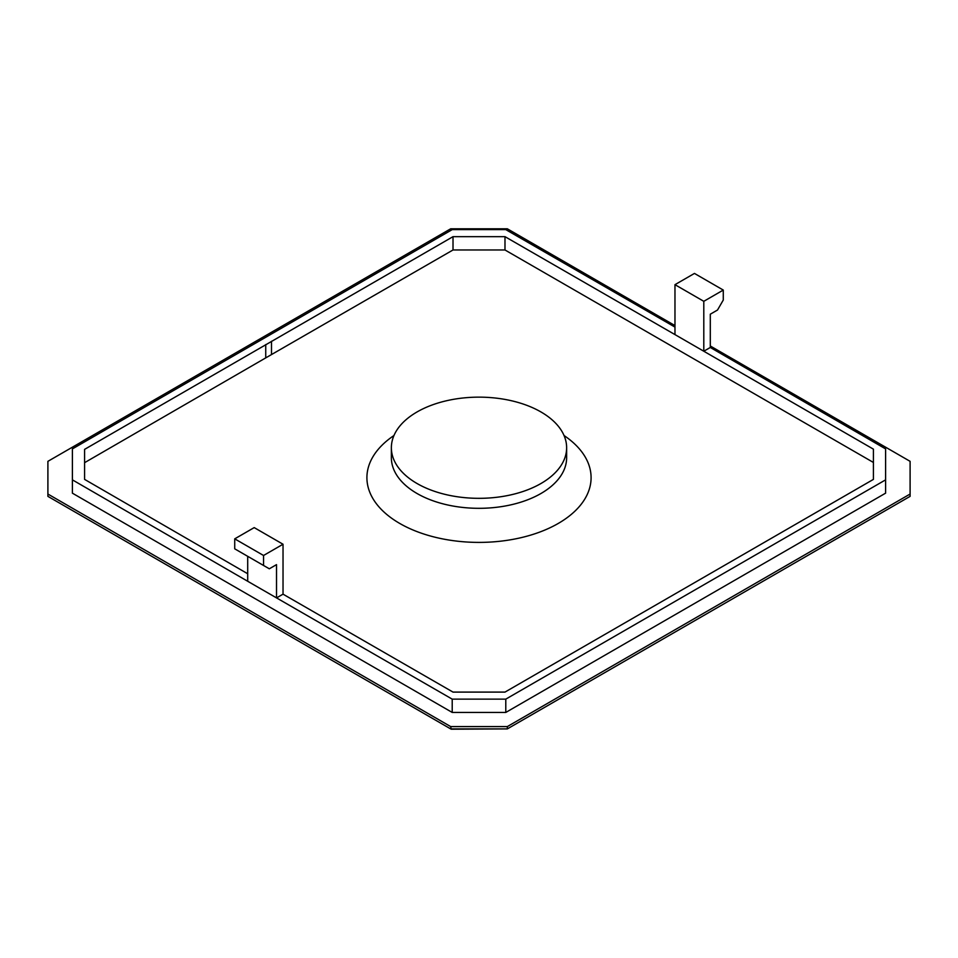 <?xml version="1.0" encoding="UTF-8"?>
<svg xmlns="http://www.w3.org/2000/svg" width="958" height="958" viewBox="0 0 958 958"><rect width="100%" height="100%" fill="white"/><g stroke="black" fill="none" stroke-linecap="round" stroke-linejoin="round"><path stroke-width="1.44" d="M234.722 538.851L254.205 527.607L283.029 544.24L283.029 594.164L276.515 597.924L276.515 564.633L269.318 568.801L234.722 548.826L234.722 538.851L263.546 555.484L263.546 565.471M283.029 544.24L263.546 555.484M710.297 347.479L703.795 351.227L703.795 301.315L723.278 290.07L723.278 300.046L717.506 310.033L710.297 314.2L710.297 347.479L885.611 448.907L885.611 479.85L505.788 699.136L452.212 699.136L247.703 581.278L247.703 556.323M283.029 594.164L453.014 692.095L504.986 692.095L873.421 479.383L873.421 449.158L674.971 334.593L674.971 284.67L694.454 273.425L723.278 290.07M450.679 726.583L451.194 729.206L507.321 728.906L450.679 728.906L47.9 496.364L47.9 494.041L450.679 726.583L507.321 726.583L910.1 494.041L910.1 461.337L710.297 345.994M674.971 334.593L504.986 236.662L453.014 236.662L84.579 449.374L84.579 479.383L247.703 573.758M261.366 589.17L72.389 479.85L72.389 448.907L452.212 229.621L505.788 229.621L674.971 327.085M674.971 284.67L703.795 301.315M504.986 236.662L504.986 249.978L873.421 462.463L873.421 479.383M504.986 249.978L453.014 249.978L453.014 236.662M453.014 249.978L265.737 357.885L265.737 344.581M84.579 479.383L84.579 462.678L265.737 357.885M393.954 435.531A112.086 64.713 0 0 0 401.773 524.589A112.086 64.713 0 0 0 556.227 524.589A112.086 64.713 0 0 0 564.046 435.531M540.971 411.964A87.633 50.594 0 0 0 445.47 400.995A87.633 50.594 0 0 0 391.367 447.733A87.633 50.594 0 0 0 479 498.328A87.633 50.594 0 0 0 566.633 447.733A87.633 50.594 0 0 0 540.971 411.964M885.611 479.85L885.611 493.154L505.788 712.441L452.212 712.441L72.389 493.166L72.389 479.85M674.971 325.588L507.321 228.794L450.679 228.794L47.9 461.337L47.9 494.041M452.212 699.136L452.212 712.441M505.788 699.136L505.788 712.441M910.1 494.041L910.1 496.364L507.321 728.906L507.321 726.583M566.633 447.733L566.633 457.72A87.633 50.594 180 0 1 479 508.315A87.633 50.594 180 0 1 391.367 457.72L391.367 447.733M271.497 341.252L271.497 354.556"/></g></svg>
